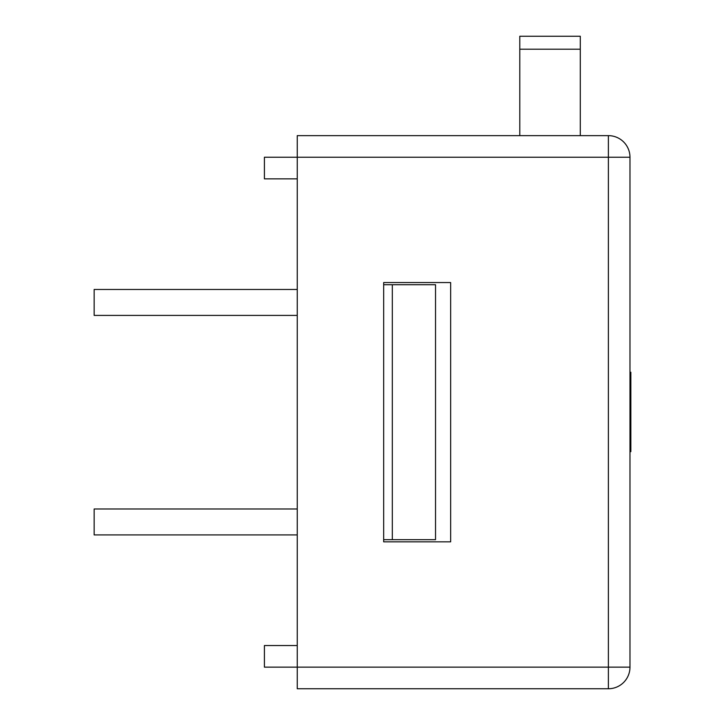 <?xml version="1.0" encoding="UTF-8"?>
<svg xmlns="http://www.w3.org/2000/svg" width="725" height="725" viewBox="0 0 725 725"><rect width="100%" height="100%" fill="white"/><g stroke="black" fill="none" stroke-linecap="round" stroke-linejoin="round"><path stroke-width="1.09" d="M297.25 289.474L94.15 289.474L94.15 315.402L297.25 315.402M297.25 508.986L94.15 508.986L94.15 534.914L297.25 534.914M580.29 49.209L519.789 49.209L519.789 36.25L580.29 36.25L580.29 135.638M519.789 49.209L519.789 135.638M383.67 541.829L383.67 282.56L450.651 282.56L450.651 541.829L383.67 541.829M629.98 451.639L630.85 451.639L630.85 373.611M629.98 443.7L630.85 443.7M629.98 391.572L630.85 391.572M630.85 387.984L630.85 372.224M629.98 667.145A21.605 21.605 0 0 1 608.375 688.75L608.375 667.145L629.98 667.145L629.98 157.243L608.375 157.243L608.375 667.145L297.25 667.145L297.25 135.638L608.375 135.638A21.605 21.605 0 0 1 629.98 157.243A21.605 21.605 0 0 0 608.375 135.638L608.375 157.243L264.407 157.243L264.407 178.848L297.25 178.848M608.375 688.75L297.25 688.75L297.25 667.145L264.407 667.145L264.407 645.54L297.25 645.54M383.67 284.717L435.526 284.717L435.526 539.672L383.67 539.672M392.316 284.717L392.316 539.672M623.654 141.964A21.605 21.605 0 0 0 608.375 135.638"/></g></svg>
